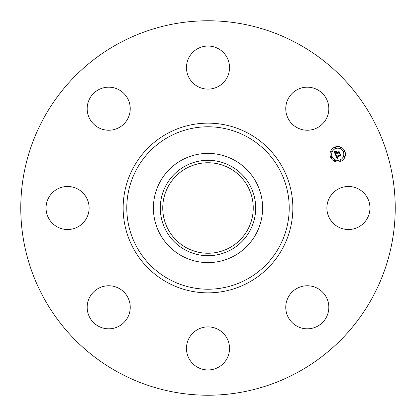 <?xml version="1.0" encoding="UTF-8"?>
<svg xmlns="http://www.w3.org/2000/svg" width="416" height="416" viewBox="0 0 416 416"><rect width="100%" height="100%" fill="white"/><g stroke="black" fill="none" stroke-linecap="round" stroke-linejoin="round"><path stroke-width="0.62" d="M329.524 197.678A21.533 21.533 0 0 1 358.743 189.103A21.533 21.533 0 0 1 367.312 218.322A21.533 21.533 0 0 1 338.099 226.897A21.533 21.533 0 0 1 329.524 197.678M118.238 372.304A187.226 187.226 0 0 1 43.696 118.238A187.226 187.226 0 0 1 297.762 43.696A187.226 187.226 0 0 1 372.304 297.762A187.226 187.226 0 0 1 118.238 372.304M234.182 160.077A54.605 54.605 0 0 1 234.182 255.923A54.605 54.605 0 0 1 153.395 208A54.605 54.605 0 0 1 234.182 160.077M230.87 249.865A47.705 47.705 0 0 1 166.135 230.87A47.705 47.705 0 0 1 185.13 166.135A47.705 47.705 0 0 1 249.865 185.13A47.705 47.705 0 0 1 230.87 249.865M229.694 168.293A45.245 45.245 0 0 1 247.707 229.694A45.245 45.245 0 0 1 186.306 247.707A45.245 45.245 0 0 1 168.293 186.306A45.245 45.245 0 0 1 229.694 168.293M114.769 129.371A21.533 21.533 0 0 1 88.046 114.769A21.533 21.533 0 0 1 102.648 88.046A21.533 21.533 0 0 1 129.371 102.648A21.533 21.533 0 0 1 114.769 129.371M218.322 329.524A21.533 21.533 0 0 1 226.897 358.743A21.533 21.533 0 0 1 197.678 367.312A21.533 21.533 0 0 1 189.103 338.099A21.533 21.533 0 0 1 218.322 329.524M197.678 86.476A21.533 21.533 0 0 1 189.103 57.257A21.533 21.533 0 0 1 218.322 48.688A21.533 21.533 0 0 1 226.897 77.901A21.533 21.533 0 0 1 197.678 86.476M129.371 301.231A21.533 21.533 0 0 1 114.769 327.954A21.533 21.533 0 0 1 88.046 313.352A21.533 21.533 0 0 1 102.648 286.629A21.533 21.533 0 0 1 129.371 301.231M286.629 114.769A21.533 21.533 0 0 1 301.231 88.046A21.533 21.533 0 0 1 327.954 102.648A21.533 21.533 0 0 1 313.352 129.371A21.533 21.533 0 0 1 286.629 114.769M86.476 218.322A21.533 21.533 0 0 1 57.257 226.897A21.533 21.533 0 0 1 48.688 197.678A21.533 21.533 0 0 1 77.901 189.103A21.533 21.533 0 0 1 86.476 218.322M301.231 286.629A21.533 21.533 0 0 1 327.954 301.231A21.533 21.533 0 0 1 313.352 327.954A21.533 21.533 0 0 1 286.629 313.352A21.533 21.533 0 0 1 301.231 286.629M334.776 147.129A7.722 7.722 0 0 1 344.864 151.31A7.722 7.722 0 0 1 340.688 161.398A7.722 7.722 0 0 1 330.595 157.217A7.722 7.722 0 0 1 334.776 147.129M335.4 148.642A6.084 6.084 0 0 1 343.351 151.934A6.084 6.084 0 0 1 340.059 159.884A6.084 6.084 0 0 1 332.108 156.593A6.084 6.084 0 0 1 335.4 148.642M335.65 155.152L336.726 155.204L336.294 155.828L336.518 156.577L339.914 155.215L340.101 154.705L340.688 156.13L340.142 155.844L337.043 157.128L337.917 157.836L336.809 157.227L337.225 157.992L337.953 158.018L337.173 158.87L335.65 155.152M335.785 154.887L336.814 155.038L335.785 154.887M336.534 155.558L336.679 156.255L339.82 154.96L340.2 154.222L340.86 155.813L340.184 154.43L339.882 155.043L336.632 156.39L336.534 155.558M334.136 151.622L335.286 151.746L334.896 152.49L335.301 153.707L336.762 153.104L335.395 153.447L335.176 152.017L335.447 153.332L336.653 152.833L335.722 152.084L337.028 151.544L336.726 152.282L337.022 152.994L338.593 152.344L338.837 151.778L339.472 153.306L338.853 152.968L337.511 153.525L337.828 153.956L337.282 153.618L337.719 154.159L337.022 153.728L335.707 154.274L335.478 154.861L334.136 151.622M334.365 151.351L335.416 151.471L334.365 151.351M337.085 151.252L335.722 151.913L337.085 151.252M337.173 152.62L338.51 152.064L338.962 151.237L339.711 153.041L338.952 151.445L338.577 152.126L337.121 152.729L336.908 151.98L337.173 152.62M331.172 156.473A0.468 0.468 0 0 1 331.786 156.728A0.468 0.468 0 0 1 331.531 157.336A0.468 0.468 0 0 1 330.918 157.087A0.468 0.468 0 0 1 331.172 156.473M334.911 147.451A0.468 0.468 0 0 1 335.52 147.706A0.468 0.468 0 0 1 335.27 148.32A0.468 0.468 0 0 1 334.656 148.065A0.468 0.468 0 0 1 334.911 147.451M331.172 151.19A0.468 0.468 0 0 1 331.786 151.445A0.468 0.468 0 0 1 331.531 152.053A0.468 0.468 0 0 1 330.918 151.798A0.468 0.468 0 0 1 331.172 151.19M343.928 151.19A0.468 0.468 0 0 1 344.542 151.445A0.468 0.468 0 0 1 344.287 152.053A0.468 0.468 0 0 1 343.678 151.798A0.468 0.468 0 0 1 343.928 151.19M340.194 147.451A0.468 0.468 0 0 1 340.803 147.706A0.468 0.468 0 0 1 340.553 148.32A0.468 0.468 0 0 1 339.94 148.065A0.468 0.468 0 0 1 340.194 147.451M340.553 161.075A0.468 0.468 0 0 1 339.94 160.82A0.468 0.468 0 0 1 340.194 160.212A0.468 0.468 0 0 1 340.803 160.462A0.468 0.468 0 0 1 340.553 161.075M335.27 161.075A0.468 0.468 0 0 1 334.656 160.82A0.468 0.468 0 0 1 334.911 160.212A0.468 0.468 0 0 1 335.52 160.462A0.468 0.468 0 0 1 335.27 161.075M344.287 157.336A0.468 0.468 0 0 1 343.678 157.087A0.468 0.468 0 0 1 343.928 156.473A0.468 0.468 0 0 1 344.542 156.728A0.468 0.468 0 0 1 344.287 157.336M246.938 136.729A81.214 81.214 0 0 1 279.271 246.938A81.214 81.214 0 0 1 169.062 279.271A81.214 81.214 0 0 1 136.729 169.062A81.214 81.214 0 0 1 246.938 136.729M248.68 133.536A84.854 84.854 0 0 1 282.464 248.68A84.854 84.854 0 0 1 167.32 282.464A84.854 84.854 0 0 1 133.536 167.32A84.854 84.854 0 0 1 248.68 133.536"/></g></svg>
